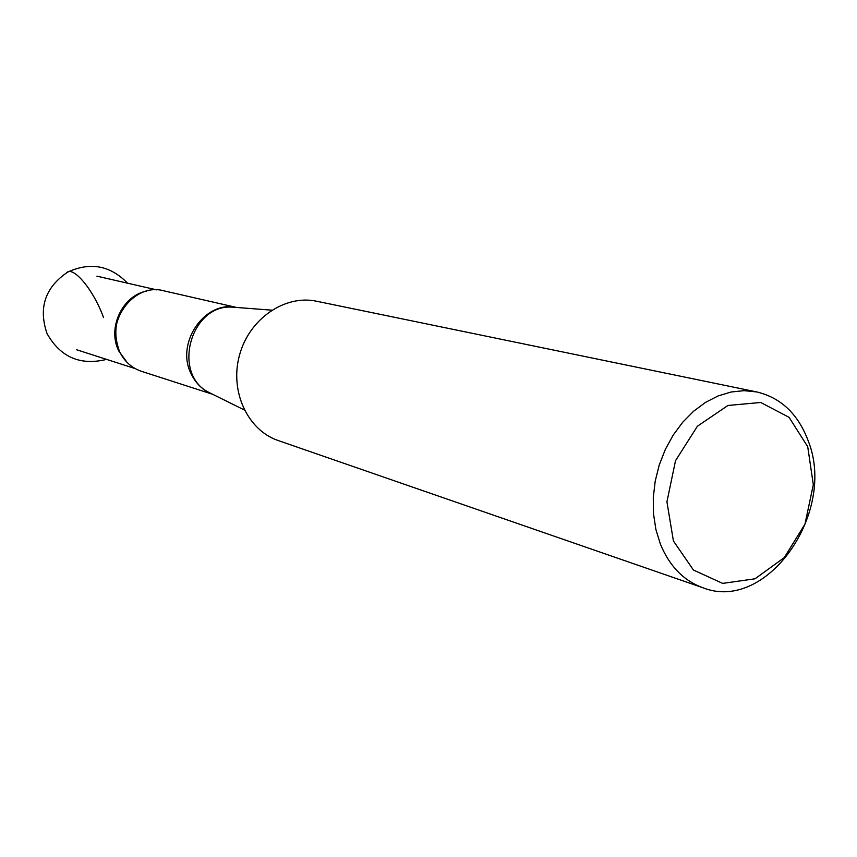 <?xml version="1.0" encoding="UTF-8"?>
<svg xmlns="http://www.w3.org/2000/svg" width="857" height="857" viewBox="0 0 857 857"><rect width="100%" height="100%" fill="white"/><g stroke="black" fill="none" stroke-linecap="round" stroke-linejoin="round"><path stroke-width="1.29" d="M236.65 307.47L163.708 290.791C133.488 282.189 104.051 322.628 119.691 351.852C124.533 361.547 131.817 368.039 141.555 371.349L212.761 394.327M807.723 446.701L789.072 417.327L760.695 402.479L727.947 405.479L697.427 426.208L675.52 460.691L666.928 501.827L673.42 540.971L693.442 570.044L722.644 583.392L755.028 578.796L784.284 557.607L804.969 524.12L813.314 484.698L807.723 446.701M660.361 544.045C669.488 566.188 683.682 580.757 702.933 587.763C766.79 613.205 837.214 512.165 808.087 440.562C798.038 413.974 780.941 397.755 756.795 391.938L744.101 390.663L731.096 392.003L718.112 395.945L705.493 402.404L693.592 411.242L682.74 422.222L673.216 435.067L665.321 449.443L659.258 464.944L655.209 481.141L653.28 497.606L653.516 513.868L655.894 529.487L660.361 544.045M756.795 391.938L316.587 301.236C284.92 294.39 249.312 318.772 239.553 354.98C229.419 391.092 247.544 430.246 278.268 440.562L702.933 587.763M103.526 317.561C93.874 290.469 73.359 265.499 66.557 272.74M127.061 362.382L118.855 351.091C107.018 328.327 122.262 295.59 146.676 291.091M236.264 307.438L232.579 307.16C190.715 303.646 171.325 374.113 209.097 392.506L212.407 394.156C203.002 390.417 195.91 383.657 191.186 373.92C175.203 343.293 204.684 300.25 236.307 307.438M134.785 296.479C116.584 311.177 111.496 329.517 119.53 351.499L119.605 351.67M156.927 289.923L96.916 276.158M135.277 368.628L76.669 349.763M212.193 394.049L244.32 409.978M236.018 307.417L271.776 310.159M127.543 283.185C110.285 265.466 90.371 261.76 67.789 272.055C45.185 287.256 38.254 307.749 47.017 333.544C60.397 357.219 80.247 365.832 106.579 359.394"/></g></svg>
